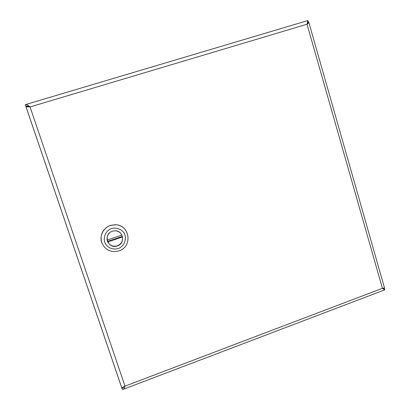 <?xml version="1.0" encoding="UTF-8"?>
<svg xmlns="http://www.w3.org/2000/svg" width="410" height="410" viewBox="0 0 410 410"><rect width="100%" height="100%" fill="white"/><g stroke="black" fill="none" stroke-linecap="round" stroke-linejoin="round"><path stroke-width="0.61" d="M307.444 23.37L307.326 22.95L308.376 21.858L307.828 20.577L307.029 24.241L308.863 22.591L308.479 22.227L307.587 22.488M308.141 21.925L307.828 22.176M382.53 288.409L384.175 288.64L384.39 288.44L383.924 288.25M124.276 386.574L121.883 388.178L25.907 106.538M383.15 288.276L383.124 288.553L382.55 288.312M307.423 22.765L307.121 23.862M308.868 22.555L384.544 288.066L382.422 288.317L307.029 24.241L30.058 106.933L124.973 386.066L121.79 387.839L25.948 106.595L30.058 106.933C28.367 105.411 26.957 104.601 25.825 104.504L25.261 104.642L26.05 106.421M28.726 106.774L29.243 106.615M29.904 106.928L26.184 105.954M26.506 106.805L29.269 106.887L27.342 106.036L25.948 106.595M27.367 106.108L27.66 106.41M383.048 288.281L383.124 288.553L384.221 288.138M383.54 288.763L384.39 288.44L384.652 289.901L382.422 288.317L124.958 386.143C124.517 388.152 123.81 389.264 122.836 389.485L122.323 389.469L121.883 388.178L123.4 387.599M112.094 245.805L111.617 245.713M125.562 230.005C123.123 226.858 119.894 225.085 115.871 224.685L110.377 225.362C102.649 228.867 99.768 234.674 101.747 242.781M118.905 250.925C110.854 252.801 105.114 250.033 101.695 242.633C99.348 235.817 103.469 227.74 110.439 225.459L115.938 224.782C129.719 225.239 132.65 246.041 119.653 250.643L118.905 250.925M118.208 248.609C113.432 249.905 108.471 248.178 105.636 244.211C102.392 238.482 105.242 230.876 111.525 228.513C116.322 227.237 121.268 229 124.066 232.972C127.264 238.681 124.44 246.215 118.208 248.609M112.422 231.214C102.859 234.043 107.594 249.234 117.004 246.02L117.316 245.923C125.629 243.504 123.451 230.215 114.81 230.794L112.422 231.214M109.844 232.66C107.589 234.689 106.692 237.175 107.164 240.122L121.893 235.12C120.391 232.306 118.018 230.866 114.779 230.799L112.714 231.122M107.774 241.951L122.498 236.944C122.959 241.305 121.109 244.298 116.958 245.923C112.893 246.81 109.834 245.487 107.774 241.951L107.558 241.459L122.2 236.483L121.811 235.15M122.2 236.483L122.498 236.944M107.297 240.839L107.558 241.459M307.105 23.934L308.863 22.591M27.362 106.887L29.448 106.923M110.982 245.313L110.644 245.211M109.906 244.601L109.649 244.488M308.294 23.278L307.075 24.046M122.385 388.116L122.974 387.891M383.842 288.768L384.175 288.64M307.726 23.729L307.638 23.437M123.42 389.264L384.452 289.978M307.828 20.577L25.825 104.499"/></g></svg>
